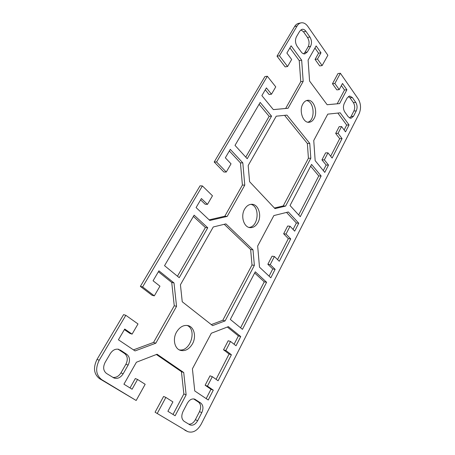 <?xml version="1.0" encoding="UTF-8"?>
<svg xmlns="http://www.w3.org/2000/svg" width="455" height="455" viewBox="0 0 455 455"><rect width="100%" height="100%" fill="white"/><g stroke="black" fill="none" stroke-linecap="round" stroke-linejoin="round"><path stroke-width="0.68" d="M342.058 138.599L332.104 158.05L327.981 152.84L324.341 159.876L328.516 165.057L324.768 172.382L315.167 160.666L313.751 140.51L327.765 114.137L340.186 112.823L349.053 124.932L345.516 131.848L341.568 126.541L338.065 133.315L342.058 138.599L339.68 138.684L335.682 133.417L339.18 126.666L341.568 126.541M330.666 156.23L339.68 138.684M290.717 238.903L279.268 261.272L274.411 256.512L270.219 264.628L275.133 269.349L270.81 277.789L259.486 267.148L257.666 246.036L273.859 215.573L288.339 211.979L298.747 223.212L294.686 231.146L290.051 226.243L286.024 234.035L290.717 238.903L288.345 238.636L283.653 233.785L287.674 226.021L290.051 226.243M277.573 259.612L288.345 238.636M231.413 354.758L218.099 380.767L212.326 376.672L207.44 386.13L213.287 390.162L208.254 400.002L194.751 390.953L192.408 368.829L211.325 333.236L228.387 326.633L240.729 336.552L236.02 345.76L230.52 341.455L225.845 350.504L231.413 354.758L229.087 354.024L223.519 349.781L228.194 340.767L230.52 341.455M216.085 379.339L229.087 354.024M340.374 73.255L334.869 83.487L339.231 89.624L336.831 89.874L332.463 83.76L337.968 73.556L340.374 73.255L358.244 98.98C360.946 103.672 361.236 108.591 359.114 113.727L201.144 424.248C197.311 430.805 192.823 433.262 187.693 431.613L155.081 412.23L187.693 431.613M225.845 350.504L223.519 349.781M286.024 234.035L283.653 233.785M155.081 412.23L163.607 396.447L165.865 397.425L157.328 413.288M173.008 414.454L183.854 393.933L181.431 371.667L156.383 354.502M130.022 387.956L135.328 378.532L137.558 379.47L132.081 389.218L123.931 384.196L136.409 362.237L157.072 354.235L183.718 372.52L186.135 394.877L175.13 415.762L167.901 411.303L172.911 401.89L165.865 397.425M99.56 378.679L136.17 400.491L101.721 379.658C95.982 375.091 95.141 368.624 99.201 360.263L125.819 315.304L123.595 314.632L97.04 359.365C92.985 367.685 93.827 374.124 99.56 378.679L101.721 379.658M154.319 295.864L152.05 295.295L140.362 286.388L142.62 286.923L154.319 295.864L159.955 286.172L153.073 280.781L158.926 270.822L174.015 282.942L176.551 306.346L155.803 343.201L135.05 350.93L118.414 339.777L124.721 329.039L132.092 334.129L129.863 333.378L124.391 329.608M133.469 349.872L153.545 342.433L174.254 305.754L171.717 282.441L158.38 271.749M226.266 172.041L223.888 172.013L214.203 162.003L216.574 161.991L226.266 172.041L231.038 163.828L225.333 157.8L230.287 149.365L242.822 162.884L244.779 185.128L227.164 216.426L209.812 220.476L196.088 207.577L201.394 198.539L207.474 204.375L212.468 195.786L202.407 185.924L200.052 185.839L140.362 286.388M207.474 204.375L205.125 204.215L200.604 199.887M209.152 219.856L224.804 216.222L242.401 185.048L240.433 162.884L229.343 150.969M287.571 66.527L285.149 66.885L277.021 56.187L279.444 55.783L287.571 66.527L291.661 59.48L286.877 53.047L291.126 45.813L301.665 60.208L303.184 81.377L288.038 108.284L273.347 109.615L261.87 95.607L266.402 87.895L271.481 94.213L275.753 86.865L267.335 76.241L264.918 76.571L214.203 162.003M271.481 94.213L269.07 94.475L265.288 89.794M273.336 109.598L285.626 108.483L300.766 81.672L299.236 60.578L289.903 47.889M279.444 55.783L297.064 26.02C298.127 24.263 299.458 23.211 301.062 22.852L298.622 23.359C297.024 23.717 295.693 24.769 294.63 26.521L277.021 56.187M339.231 89.624L342.501 83.487L346.898 89.754L339.601 103.598L327.145 104.73L309.576 81.047L308.103 60.088L316.157 45.915L320.991 52.808L317.488 59.048L322.134 65.583L319.717 65.924L315.07 59.412L318.574 53.195L314.945 48.048M327.134 104.718L337.206 103.803L344.503 89.999L341.387 85.58M234.103 344.259L238.397 335.898L227.341 327.037M206.189 398.62L210.983 389.275L205.137 385.248L210.017 375.83L212.326 376.672M293.071 229.439L296.376 223.001L286.536 212.428M269.076 276.157L272.772 268.962L267.853 264.258L272.044 256.176L274.411 256.512M179.236 349.861C190.27 352.198 197.407 329.619 187.085 325.416M112.88 377.388C116.099 377.769 118.789 376.262 120.945 372.873L125.916 364.216C128.082 359.666 127.645 356.094 124.596 353.501L117.999 349.161M188.745 424.157C191.373 424.333 193.58 422.843 195.366 419.686L199.495 411.644C201.303 407.441 200.968 404.262 198.494 402.101L193.62 398.893M177.467 276.242L205.404 227.517L193.392 216.426M240.581 327.816L264.253 281.838L254.669 272.989M211.291 324.591L222.791 320.274L252.007 264.998L250.642 249.505L224.235 224.304M303.627 53.815L304.924 52.37L308.137 46.774C309.548 43.691 309.332 40.586 307.483 37.458L303.462 31.753L300.909 29.808M349.685 118.09L351.106 116.429L353.876 111.031C355.105 108.085 354.934 105.276 353.37 102.591L349.975 97.768L348.445 96.426M245.763 157.129L269.15 116.338L259.1 104.269M298.685 214.959L318.767 175.943L310.64 166.177M274.422 208.015L283.226 205.927L308.422 158.26L307.358 143.467L284.574 115.348M307.847 122.196C315.577 120.251 314.445 101.363 306.499 100.566M248.948 227.409C258.531 227.068 260.266 206.251 250.87 204.329M344.139 129.999L346.676 125.062L337.849 113.067M323.295 170.585L326.133 165.057L321.958 159.887L325.592 152.874L327.981 152.84M338.065 133.315L335.682 133.417M322.134 65.583L327.873 55.254L307.819 26.39C305.817 23.626 303.559 22.443 301.062 22.852M216.574 161.991L267.335 76.241M142.62 286.923L202.407 185.924M132.092 334.129L138.001 323.949L125.819 315.304M136.17 400.491L145.168 384.293L137.558 379.47M180.43 284.767L213.276 226.971L225.919 223.894L253.003 249.829L254.368 265.379L225.117 320.889L212.593 325.615L182.245 301.756L180.43 284.767M266.607 282.271L242.458 329.346L230.327 319.433L255.295 271.794L266.607 282.271L264.253 281.838M207.747 227.773L179.225 277.675L164.539 265.68L194.131 215.164L207.747 227.773L205.404 227.517M183.012 411.496L187.312 403.289C189.451 399.723 191.936 398.352 194.763 399.171L200.786 403.05C203.266 405.223 203.595 408.414 201.787 412.634L197.652 420.71C195.468 424.424 192.92 425.823 190.014 424.907L184.087 421.284C181.477 419.118 181.118 415.853 183.012 411.496M120.188 349.986L126.808 354.343C129.863 356.947 130.301 360.531 128.128 365.103L123.146 373.805C120.569 377.713 117.515 379.117 113.977 378.003L106.51 373.458C103.279 370.848 102.807 367.174 105.099 362.442L110.298 353.592C112.789 349.889 115.741 348.507 119.147 349.451L118.004 349.161M192.476 343.843C189.178 349.298 185.139 351.465 180.345 350.344C174.549 348.666 172.485 339.003 176.523 332.093C179.776 326.855 183.689 324.711 188.262 325.655C194.268 327.151 196.463 336.831 192.476 343.843M310.56 46.359L307.352 51.967L304.878 53.895C303.548 54.065 302.342 53.434 301.261 52.001L297.138 46.313C295.198 43.123 294.965 39.938 296.444 36.764L299.76 31.116L302.08 29.285C303.491 29.063 304.759 29.729 305.897 31.281L309.912 37.009C311.76 40.148 311.976 43.265 310.56 46.359L308.137 46.774M348.297 116.867L344.816 112.066C343.189 109.342 343.007 106.464 344.281 103.439L347.137 97.984L349.622 95.988L352.363 97.552L355.759 102.392C357.317 105.082 357.488 107.903 356.259 110.861L353.489 116.275L350.89 118.34L348.297 116.867M235.013 145.384L260.175 102.432L271.555 116.162L247.224 158.727L235.013 145.384M321.15 175.983L300.266 216.688L290.034 205.506L311.561 164.42L321.15 175.983L318.767 175.943M310.816 158.243L285.609 206.081L274.979 208.612L249.59 181.687L248.185 165.529L276.225 116.19L286.934 115.109L309.758 143.399L310.816 158.243L308.422 158.26M314.098 118.499C312.795 120.831 311.112 122.094 309.053 122.281C303.053 123.117 298.759 110.69 302.854 103.962C304.128 101.744 305.743 100.521 307.694 100.293C313.831 99.344 318.108 111.759 314.098 118.499M257.894 222.631C255.881 226.135 253.293 227.807 250.119 227.642C243.852 227.386 240.411 216.165 244.58 209.198C246.559 205.853 249.05 204.215 252.064 204.289C258.497 204.386 261.995 215.607 257.894 222.631M283.226 205.927L285.609 206.081M307.358 143.467L309.758 143.399M271.555 116.162L269.15 116.338M328.516 165.057L326.133 165.057M324.341 159.876L321.958 159.887M349.053 124.932L346.676 125.062M339.601 103.598L337.206 103.803M346.898 89.754L344.503 89.999M334.869 83.487L332.463 83.76M317.488 59.048L315.07 59.412M320.991 52.808L318.574 53.195M301.665 60.208L299.236 60.578M288.038 108.284L285.626 108.483M303.184 81.377L300.766 81.672M275.133 269.349L272.772 268.962M270.219 264.628L267.853 264.258M298.747 223.212L296.376 223.001M242.822 162.884L240.433 162.884M227.164 216.426L224.804 216.222M244.779 185.128L242.401 185.048M252.007 264.998L254.368 265.379M222.791 320.274L225.117 320.889M250.642 249.505L253.003 249.829M213.287 390.162L210.983 389.275M207.44 386.13L205.137 385.248M240.729 336.552L238.397 335.898M186.135 394.877L183.854 393.933M183.718 372.52L181.431 371.667M174.015 282.942L171.717 282.441M155.803 343.201L153.545 342.433M176.551 306.346L174.254 305.754M99.201 360.263L97.04 359.365M187.13 431.306L184.855 430.225M294.63 26.521L297.064 26.02M355.759 102.392L353.37 102.591M352.363 97.552L349.975 97.768M353.489 116.275L351.106 116.429M356.259 110.861L353.876 111.031M307.352 51.967L304.924 52.37M309.912 37.009L307.483 37.458M305.897 31.281L303.462 31.753M197.652 420.71L195.366 419.686M201.787 412.634L199.495 411.644M200.786 403.05L198.494 402.101M195.405 399.513L194.075 398.961M123.146 373.805L120.945 372.873M128.128 365.103L125.916 364.216M126.808 354.343L124.596 353.501"/></g></svg>
